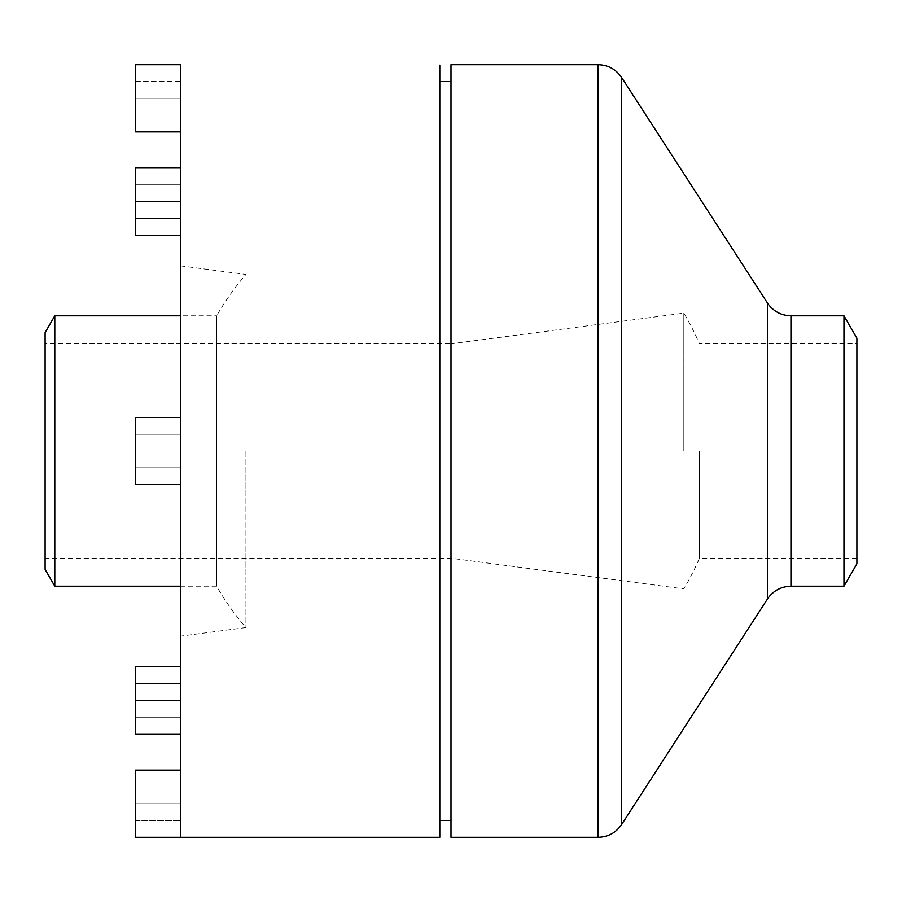 <?xml version="1.0" encoding="UTF-8"?>
<svg xmlns="http://www.w3.org/2000/svg" width="902" height="902" viewBox="0 0 902 902"><rect width="100%" height="100%" fill="white"/><g stroke="black" fill="none" stroke-linecap="round" stroke-linejoin="round"><path stroke-width="0.68" stroke-dasharray="4.51 3.38" d="M856.9 338.182L856.9 563.818M843.968 315.79L843.968 586.21M856.9 451L856.9 558.214L856.9 451M699.456 451L699.456 558.214L699.456 451M683.84 451L683.84 313.129L683.84 451M180.4 64.696L180.4 837.304M245.942 451L245.942 627.567L245.942 451M439.804 81.496L439.804 837.304M451 64.696L451 837.304M45.1 343.786L45.1 558.214L45.1 343.786L451 343.786L451 558.214L451 343.786L683.84 313.129A270.6 270.6 0 0 1 699.456 343.786L856.9 343.786M180.4 265.808L245.942 274.433A270.6 270.6 0 0 0 216.604 315.79L216.604 586.21L216.604 315.79L180.4 315.79M54.797 586.21L54.797 315.79M45.1 569.41L45.1 332.59M135.616 434.2L180.4 434.2L180.4 467.8L180.4 434.2L135.616 434.2L135.616 451L180.4 451L180.4 467.8L180.4 451L135.616 451L135.616 434.2L180.4 434.2L135.616 434.2L135.616 467.8L180.4 467.8L135.616 467.8L135.616 451L180.4 451L135.616 451L135.616 434.2M180.4 417.412L135.616 417.412L135.616 484.588L135.616 417.412L135.616 484.588L180.4 484.588M135.616 184.797L180.4 184.797L180.4 218.385L180.4 184.797L135.616 184.797L135.616 201.597L180.4 201.597L180.4 218.385L180.4 201.597L135.616 201.597L135.616 184.797L180.4 184.797L135.616 184.797L135.616 218.385L180.4 218.385L135.616 218.385L135.616 201.597L180.4 201.597L135.616 201.597L135.616 184.797M180.4 167.998L135.616 167.998L135.616 235.185L135.616 167.998L135.616 235.185L180.4 235.185M135.616 81.496L180.4 81.496L180.4 98.284L180.4 81.496L135.616 81.496L135.616 98.284L180.4 98.284L180.4 115.084L180.4 98.284L135.616 98.284L135.616 81.496M135.616 115.084L180.4 115.084L135.616 115.084L135.616 98.284L135.616 115.084M135.616 64.696L135.616 131.884M135.616 218.385L180.4 218.385L135.616 218.385L135.616 201.597L135.616 218.385M135.616 467.8L180.4 467.8L135.616 467.8L135.616 451L135.616 467.8M135.616 683.615L180.4 683.615L180.4 717.203L180.4 683.615L135.616 683.615L135.616 700.403L180.4 700.403L180.4 717.203L180.4 700.403L135.616 700.403L135.616 683.615L180.4 683.615L135.616 683.615L135.616 717.203L180.4 717.203L135.616 717.203L135.616 700.403L180.4 700.403L135.616 700.403L135.616 683.615M180.4 666.815L135.616 666.815L135.616 734.002L135.616 666.815L135.616 734.002L180.4 734.002M135.616 786.916L180.4 786.916L180.4 803.716L180.4 786.916L135.616 786.916L135.616 803.716L180.4 803.716L180.4 820.504L180.4 803.716L135.616 803.716L135.616 786.916M135.616 820.504L180.4 820.504L135.616 820.504L135.616 803.716L135.616 820.504M135.616 770.116L135.616 837.304M135.616 717.203L180.4 717.203L135.616 717.203L135.616 700.403L135.616 717.203M598.127 64.696L598.127 837.304M621.636 77.493L621.636 824.507M767.444 303.004L767.444 598.996M790.953 315.79L790.953 586.21M856.9 558.214L699.456 558.214A270.6 270.6 0 0 1 683.84 588.871L451 558.214L45.1 558.214M180.4 586.21L216.604 586.21A270.6 270.6 0 0 0 245.942 627.567L180.4 636.192"/><path stroke-width="1.35" d="M843.968 315.79L843.968 586.21L856.9 563.818L856.9 338.182L843.968 315.79L790.953 315.79L790.953 586.21C780.952 586.492 773.115 590.765 767.444 598.996L767.444 303.004L621.636 77.493C615.965 69.251 608.128 64.989 598.127 64.696L451 64.696L451 837.304L598.127 837.304L598.127 64.696M180.4 770.116L135.616 770.116L135.616 837.304L180.4 837.304L180.4 64.696L135.616 64.696L135.616 131.884L180.4 131.884M180.4 837.304L439.804 837.304L439.804 65.181L439.804 81.496L451 81.496M54.797 586.21L45.1 569.41L45.1 332.59L54.797 315.79L54.797 586.21L180.4 586.21M54.797 315.79L180.4 315.79M180.4 484.588L135.616 484.588L135.616 417.412L180.4 417.412M180.4 235.185L135.616 235.185L135.616 167.998L180.4 167.998M180.4 734.002L135.616 734.002L135.616 666.815L180.4 666.815M767.444 598.996L621.636 824.507L621.636 77.493M451 820.504L439.804 820.504M621.636 824.507C615.965 832.749 608.128 837.011 598.127 837.304M767.444 303.004C773.115 311.235 780.952 315.508 790.953 315.79M843.968 586.21L790.953 586.21"/></g></svg>
